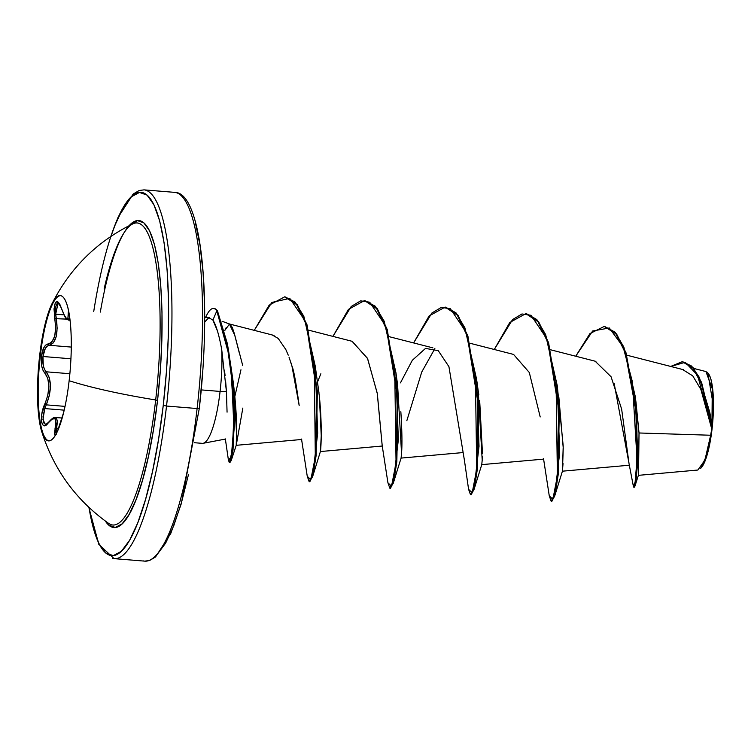 <?xml version="1.0" encoding="UTF-8"?>
<svg xmlns="http://www.w3.org/2000/svg" width="751" height="751" viewBox="0 0 751 751"><rect width="100%" height="100%" fill="white"/><g stroke="black" fill="none" stroke-linecap="round" stroke-linejoin="round"><path stroke-width="1.13" d="M60.624 295.641A72.838 15.902 -85.4 0 0 40.319 355.739L39.653 355.683A72.838 15.902 94.6 0 1 60.812 295.678A72.838 15.902 94.6 0 1 69.139 380.719A72.838 15.902 94.6 0 1 41.314 430.257A72.838 15.902 94.6 0 1 39.653 355.683A72.838 15.902 94.6 0 1 51.622 304.577A72.838 15.902 94.6 0 1 68.238 309.13A72.838 15.902 94.6 0 1 69.139 380.719A173.894 26.285 6.6 0 0 155.673 399.964A173.894 26.285 -173.4 0 1 69.139 380.719A72.838 15.902 94.6 0 1 47.98 440.715A72.838 15.902 94.6 0 1 39.653 355.683L40.319 355.739A72.838 15.902 94.6 0 1 60.624 295.641M68.332 311.834L67.909 318.246L67.374 318.922L66.557 318.621L64.239 315.129L59.977 304.671L58.315 302.221L56.747 301.489L55.433 302.493L54.016 308.886L55.612 327.877L54.729 336.101L51.988 341.761L50.12 343.32L45.811 345.019L43.793 347.741L41.455 356.209L40.319 355.739L41.455 356.209C40.761 363.869 41.849 369.445 44.722 372.937A1.389 1.145 -44.2 0 1 46.168 371.801L44.459 369.267L43.295 365.596L42.967 356.509L70.941 358.771L42.967 356.509L45.267 348.567L47.135 346.211L49.247 345.291L71.289 347.084L49.247 345.291C56.015 342.972 58.362 333.97 56.297 318.283L55.677 314.19L64.013 314.866L55.677 314.19L55.734 306.859L57.329 302.888L58.184 302.634C58.09 301.442 59.216 303.46 61.554 308.708C67.308 323.371 66.492 317.917 68.435 320.086L68.407 320.076M45.877 424.709L43.474 422.644L43.032 416.514L44.75 408.572L64.173 410.149L44.75 408.572L46.271 404.855L65.018 406.375L46.271 404.855C51.781 390.661 51.744 379.64 46.168 371.801L49.266 377.5L50.458 385.92L49.322 395.599L46.271 404.855A1.389 0.498 -155.5 0 1 44.816 403.916A1.389 0.498 24.5 0 0 46.271 404.855L44.75 408.572L42.957 419.612L45.511 424.719L48.477 422.372C51.847 418.504 54.194 416.88 55.499 417.5L56.4 417.866L57.433 421.452L56.625 428.192L58.625 428.352L56.625 428.192L55.452 417.5M68.641 311.017L68.247 314.2C68.163 321.869 65.928 319.982 61.544 308.52A1.389 0.676 161.3 0 0 61.563 308.717A1.389 0.676 -18.7 0 1 61.544 308.52C55.827 297.349 53.546 300.719 54.701 318.631C56.851 333.406 54.645 341.846 48.092 343.949C44.722 344.671 42.516 348.755 41.455 356.209L41.746 366.159L42.948 370.168L44.722 372.937A1.389 1.145 135.8 0 1 46.168 371.801L69.871 373.726L46.168 371.801C43.408 368.591 42.338 363.493 42.967 356.509C43.933 349.694 46.027 345.958 49.247 345.291A1.389 1.239 -95 0 1 48.092 343.949A1.389 1.239 85 0 0 49.247 345.291L53.283 342.916L56.156 336.861L57.151 328.121L55.677 314.19L58.184 302.634M66.679 319.119L54.701 318.631L66.679 319.119M108.801 523.494A151.524 33.082 -85.4 0 0 155.673 399.964A151.524 33.082 -85.4 0 0 135.002 223.066A151.524 33.082 -85.4 0 0 104.107 289.013M100.315 312.097A153.936 33.607 94.6 0 1 147.496 227.177A153.936 33.607 94.6 0 1 157.532 400.499L155.673 399.964L157.532 400.499L160.348 370.496L161.859 340.635L162 312.05L160.77 285.859L158.226 263.047L154.453 244.507L149.609 230.942L143.863 222.878L137.442 220.616L129.285 225.6M110.979 236.34L114.922 225.375L123.089 207.867L131.378 196.753L139.479 192.444L147.074 195.11L153.871 204.657L159.616 220.719L164.075 242.667L167.097 269.665L168.543 300.672L168.374 334.495L166.591 369.849L163.258 405.352A182.221 39.784 94.6 0 1 125.849 546.127A182.221 39.784 94.6 0 1 88.984 507.46L93.124 527.362L98.869 543.424L105.666 552.971L113.26 555.637L121.362 551.328L129.651 540.213L137.818 522.705L145.544 499.481L152.528 471.44L158.508 439.664L163.258 405.352L166.525 406.047L163.258 405.352A182.221 39.784 94.6 0 0 150.266 198.602A182.221 39.784 94.6 0 0 93.725 311.562M112.781 558.434A184.99 40.385 -85.4 0 0 166.525 406.047A184.99 40.385 94.6 0 1 112.781 558.434M700.871 468.145A48.749 10.645 -85.4 0 0 712.032 429.14L706.015 456.843L700.702 468.314M202.582 372.768L199.306 408.384L197.109 408.535A184.99 40.385 94.6 0 1 143.366 560.913A184.99 40.385 -85.4 0 0 197.109 408.535L166.525 406.047L197.109 408.535A184.99 40.385 -85.4 0 0 175.95 192.566A184.99 40.385 94.6 0 1 197.109 408.535L199.306 408.384M227.065 412.168L226.436 391.656L220.081 391.431A62.943 13.743 94.6 0 1 202.451 443.362M224.699 330.759L226.239 327.436M229.9 324.113L232.294 327.445L234.293 333.444L239.316 353.017M201.803 443.278A62.943 13.743 -85.4 0 0 220.081 391.431L204.507 390.163M145.356 190.087A184.99 40.385 94.6 0 1 166.525 406.047A184.99 40.385 -85.4 0 0 145.356 190.087M638.35 475.345L697.857 470.032L704.907 460.11L710.653 435.242L639.026 432.98L710.653 435.242L711.732 428.887L700.89 389.459L692.76 375.866L683.138 369.877M614.168 383.479L629.009 463.405L621.64 409.098L611.061 376.739L595.374 361.428M540.204 416.936L529.305 372.505L513.562 354.425L470.032 343.263M478.246 396.781L477.683 398.33L478.246 396.781M382.212 445.709L377.331 393.712L367.624 358.649L352.219 341.329L308.689 330.177M289.032 357.185L291.942 366.037L299.161 405.446C296.054 382.747 293.641 369.614 291.942 366.037L290.721 362.057M278.245 338.466L285.802 349.487L288.243 355.148L285.802 349.487L278.245 338.466L272.172 334.946L229.768 324.075M242.714 365.53L234.866 335.575L229.449 324.122L224.906 330.271M231.317 369.37L233.448 383.639L236.546 432.67L236.227 445.315L242.836 408.065L236.236 445.305L236.546 432.67C236.828 420.231 235.795 403.888 233.448 383.639L230.782 365.53L234.49 425.216L231.148 460.71L229.684 462.4M316.838 377.678L318.978 392.735M285.033 296.852L295.087 302.08L303.845 316.302L315.26 366.15L317.682 433.186L312.604 476.669L320.424 451.511L321.231 435.721L319.372 396.312C323.55 438.856 319.222 462.128 320.649 447.314M400.846 411.708C402.029 430.407 402.254 444.254 401.55 453.247L401.447 454.787M478.378 391.938L478.847 394.876M479.682 400.63L482.48 453.698M482.386 456.439L482.302 458.317M482.217 459.828L481.767 464.606L482.198 460.11L478.256 391.187L476.603 379.246L479.025 446.282L473.947 489.755L470.849 494.693M558.875 397.42L563.241 448.075L562.433 471.159L563.212 446.075L557.28 385.789L559.692 452.834L554.613 496.308L551.525 501.236M629.713 465.188L562.415 471.187L563.034 463.592M706.775 371.933L707.846 372.937L713.037 403.85L711.976 425.564L712.248 388.689L705.931 371.557L693.793 368.441M575.735 356.227L592.652 330.994L609.314 327.98L623.133 346.906L632.417 381.827L637.017 459.387L635.111 482.17L633.384 486.357L633.713 487.146L635.186 481.682L636.717 465.592L635.956 410.75L625.33 352.726L615.876 333.848L604.283 326.422L589.948 333.566L575.735 356.227M682.283 361.672L693.173 367.708L701.594 382.466L711.854 424.794L711.723 428.699L701.594 384.136L692.938 368.168L682.283 361.672L670.699 366.441L685.231 362.311L697.632 375.303L712.032 429.14A48.749 10.645 -85.4 0 0 708.24 373.435M604.283 326.422L616.552 333.904L626.005 352.773L636.632 410.797L637.392 465.648L635.853 481.738L634.379 487.192L633.713 487.146M636.078 403.043L639.026 432.98L638.519 474.632M711.732 428.887L711.976 425.564L709.873 412.712L699.359 377.424L691.633 366.084L682.621 361.7M634.097 486.648L634.971 486.113L637.834 455.097L635.13 395.918L623.865 347.112L615.041 332.13L604.621 326.46M201.23 389.9L220.081 391.431A62.943 13.743 -85.4 0 0 221.723 349.6A62.943 13.743 94.6 0 1 220.081 391.431L226.436 391.656L225.619 381.001M217.527 331.182L212.918 320.086L208.834 317.711L212.918 320.086C216.11 325.07 219.048 334.908 221.723 349.6L226.436 391.656M225.075 375.575L224.493 370.187M204.366 337.415L204.535 303.592L203.08 272.585L200.066 245.586L195.598 223.638M157.344 554.247L165.642 543.133L173.8 525.625L181.526 502.4L188.52 474.36M225.338 438.903L228.398 459.931L231.346 456.955L233.814 425.554L231.73 378.973L228.191 352.191L216.814 310.867L212.918 320.086L216.814 310.867L227.694 349.14L231.186 374.129L233.861 416.946L232.341 450.14L229.327 462.588L228.398 459.912M272.115 334.927L274.077 335.613M317.729 381.48L320.855 373.754M352.05 341.283L367.455 358.283L377.227 393.12L382.193 445.615L387.92 482.78L391.534 486.235L396.049 462.729L394.707 368.159L385.01 324.958L369.689 302.202L360.64 300.86L351.205 306.492L332.937 336.392L348.426 309.412L364.46 300.56L376.636 308.614L386.587 329.539L397.279 396.03L396.171 461.555L393.064 481.419L389.835 488.216L387.92 482.762M400.443 382.879L412.299 360.32L425.507 348.398L438.265 350.679L448.929 366.657L464.428 460.372L468.586 489.323L472.201 492.787L476.725 469.281L475.374 374.711L465.676 331.51L450.365 308.745L441.316 307.403L431.872 313.036L413.613 342.935L429.103 315.955L445.136 307.112L457.312 315.157L467.263 336.091L477.946 402.574L476.847 468.098L473.74 487.962L470.511 494.768L468.586 489.305M549.263 495.867L552.877 499.331L557.392 475.834L556.05 381.264L546.352 338.063L531.032 315.298L521.983 313.956L512.548 319.588L494.28 349.478L509.769 322.508L525.803 313.655L537.979 321.7L547.93 342.625L558.622 409.107L557.514 474.641L554.407 494.505L551.178 501.311L549.263 495.848L543.536 458.701M307.243 476.237L310.82 479.795L315.307 456.852L314.275 363.522L304.85 320.433L289.755 298.372L271.806 302.456L254.251 330.356L269.149 305.178L284.704 296.823L296.598 304.568L306.427 324.93L316.697 391.102L315.448 455.575L312.36 475.026L309.159 481.673L307.243 476.209L301.526 439.063M240.958 369.755L234.885 396.331M551.178 501.311L551.854 501.368L555.083 494.562L558.19 474.698L559.288 409.164L548.596 342.681L538.645 321.757L526.47 313.711L536.805 319.532L545.686 334.683L557.28 385.789M470.511 494.768L471.177 494.825L474.407 488.019L477.514 468.155L478.622 402.63L467.929 336.138L457.979 315.213L445.136 307.112M389.835 488.216L390.511 488.272L393.74 481.475L396.847 461.612L397.946 396.087L387.263 329.595L377.312 308.67L364.46 300.56M309.159 481.673L309.834 481.729L313.026 475.073L316.115 455.632L317.363 391.158L307.103 324.986L297.265 304.624L284.704 296.823M229.327 462.588L230.003 462.644L233.007 450.196L234.537 417.002L231.852 374.176L228.37 349.196L217.49 310.914L216.814 310.867A60.991 13.311 -85.4 0 0 205.671 317.326A60.991 13.311 94.6 0 1 213.34 308.473A60.991 13.311 94.6 0 1 216.814 310.867L217.49 310.914L227.431 343.845L230.782 365.53M434.876 348.567L421.743 372.017L406.835 420.701M393.28 483.212L401.09 458.054L401.55 453.247L397.579 384.643L395.937 372.693L398.349 439.729L393.28 483.212L390.182 488.15M319.372 396.312L315.26 366.15M312.604 476.669L309.506 481.598M364.798 300.597L375.247 306.201L384.23 321.306L395.937 372.693M445.474 307.14L455.923 312.754L464.897 327.858L476.603 379.246M204.666 322.038L208.834 317.711M213.866 308.53A60.991 13.311 94.6 0 1 217.49 310.914A60.991 13.311 -85.4 0 0 214.016 308.53M700.683 468.324L703.049 465.216L707.292 454.327L710.765 438.321L712.924 419.64L713.065 392.839L711.066 379.753L709.526 375.453L707.705 372.9M105.309 521.006L108.876 525.202L115.297 527.455L122.141 523.822L129.144 514.426L136.044 499.631L142.568 480.02L148.473 456.326L153.523 429.478L157.532 400.499A153.936 33.607 94.6 0 1 105.318 521.016M108.491 523.278A151.524 33.082 -85.4 0 0 155.673 399.964A151.524 33.082 -85.4 0 0 132.289 224.145M56.316 434.219L55.987 431.431L56.625 428.192A1.389 0.817 -167.9 0 0 55.03 428.492A1.389 0.817 12.1 0 1 56.625 428.192L55.996 433.984M70.078 320.217L68.425 320.086L69.646 316.894L69.233 319.363L67.74 319.738M55.978 434.116L54.973 435.139L54.41 434.482L55.903 422.156L54.973 418.767L52.223 419.03L46.121 425L44.168 425.686L42.647 424.766L41.69 422.315L41.84 413.857L47.801 395.261L48.918 386.164L47.745 378.269L44.722 372.937C50.176 380.278 50.204 390.604 44.816 403.916C38.686 416.861 41.596 432.595 48.327 422.794A1.389 0.967 -141.9 0 1 48.486 422.362A1.389 0.967 38.1 0 0 48.327 422.794C54.87 415.632 57.104 417.528 55.03 428.492L56.1 433.918M57.78 430.501L61.873 418.429M58.822 427.845L63.582 412.637L57.498 431.112M68.247 314.2A1.389 1.108 -0.9 0 0 69.374 315.082A1.389 1.108 179.1 0 1 68.247 314.2M48.843 440.809A72.838 15.902 94.6 0 1 40.319 355.739A72.838 15.902 -85.4 0 0 48.655 440.771M41.558 431.065C53.612 469.478 75.992 500.26 108.679 523.419M133.002 223.77L133.002 223.77C97.001 241.343 69.956 268.116 51.857 304.08M88.806 507.3L98.813 544.315L114.105 558.641L144.699 561.128L149.571 560.499L155.541 556.96L170.862 533.248L181.254 503.78L199.306 408.375C211.81 301.198 202.188 191.937 174.617 192.359L144.032 189.872L139.16 190.501L133.18 194.04L117.869 217.752L110.791 236.471M225.413 439.072L203.08 443.306M222.061 321.259L229.825 324.094M202.254 443.353L194.556 442.724M683.71 369.774L626.803 355.185M595.928 361.4L550.699 349.816M543.733 459.114L481.748 464.634M463.067 452.562L401.072 458.091M432.895 347.873L389.356 336.72M382.39 446.019L320.395 451.548M301.724 439.476L236.227 445.315L231.148 460.71M629.103 464.024L633.384 486.357M638.397 475.261L634.971 486.113M635.13 395.918L636.069 402.846M209.66 317.645L204.732 317.241M526.47 313.711L525.803 313.655M562.433 471.149L554.613 496.308M481.767 464.606L473.947 489.755M213.528 308.483L214.204 308.539M708.381 373.604L707.846 372.937M61.986 418.025L55.499 417.5M56.532 433.102L55.696 434.341L56.259 434.219M61.873 418.42L63.591 412.59"/></g></svg>

